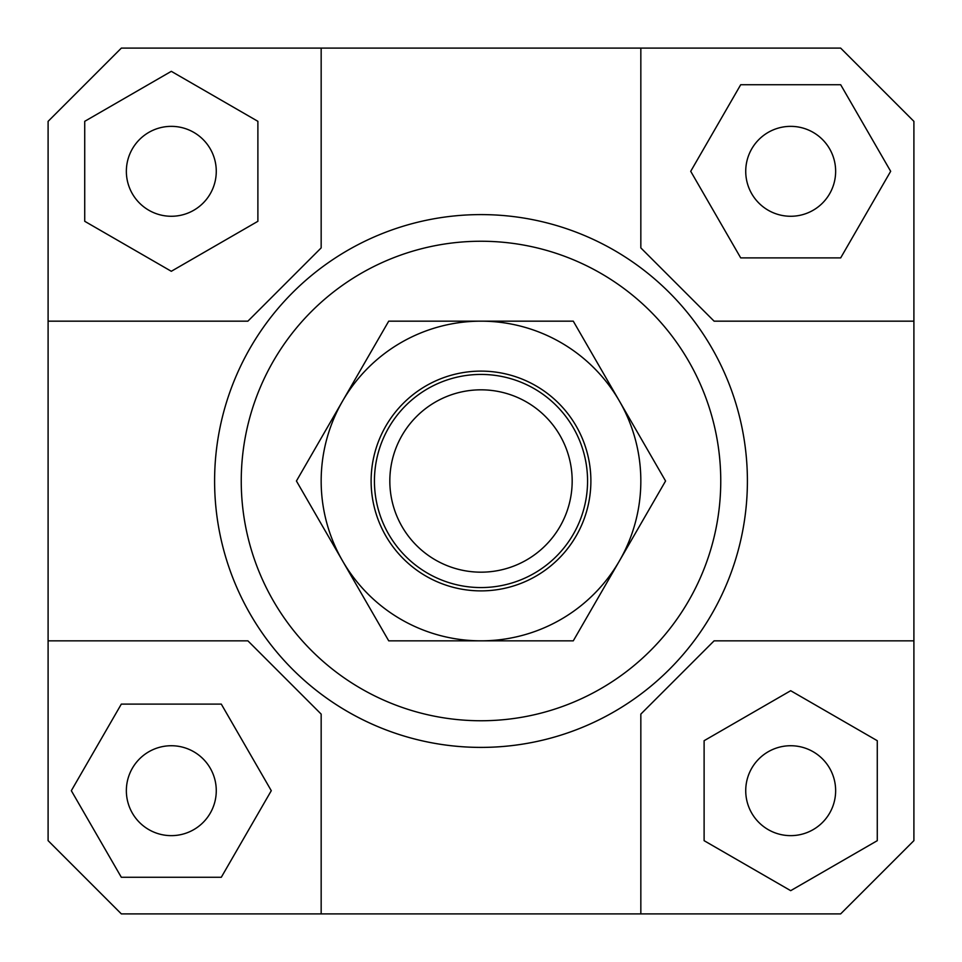 <?xml version="1.0" encoding="UTF-8"?>
<svg xmlns="http://www.w3.org/2000/svg" width="962" height="962" viewBox="0 0 962 962"><rect width="100%" height="100%" fill="white"/><g stroke="black" fill="none" stroke-linecap="round" stroke-linejoin="round"><path stroke-width="1.44" d="M587.566 481A106.566 106.566 0 0 1 481 587.566A106.566 106.566 0 0 1 374.434 481A106.566 106.566 0 0 1 481 374.434A106.566 106.566 0 0 1 587.566 481M481 572.174A91.174 91.174 0 0 0 572.174 481A91.174 91.174 0 0 0 481 389.826A91.174 91.174 0 0 0 389.826 481A91.174 91.174 0 0 0 481 572.174M216.27 790.692A44.949 44.949 0 0 1 171.308 835.641A44.949 44.949 0 0 1 126.359 790.692A44.949 44.949 0 0 1 171.308 745.73A44.949 44.949 0 0 1 216.27 790.692M790.692 745.73A44.949 44.949 0 0 1 835.641 790.692A44.949 44.949 0 0 1 790.692 835.641A44.949 44.949 0 0 1 745.73 790.692A44.949 44.949 0 0 1 790.692 745.73M745.73 171.308A44.949 44.949 0 0 1 790.692 126.359A44.949 44.949 0 0 1 835.641 171.308A44.949 44.949 0 0 1 790.692 216.27A44.949 44.949 0 0 1 745.73 171.308M171.308 216.27A44.949 44.949 0 0 1 126.359 171.308A44.949 44.949 0 0 1 171.308 126.359A44.949 44.949 0 0 1 216.27 171.308A44.949 44.949 0 0 1 171.308 216.27M267.881 640.836A266.402 266.402 0 0 1 214.598 481A266.402 266.402 0 0 0 481 747.402A266.402 266.402 0 0 0 747.402 481A266.402 266.402 0 0 1 267.881 640.836M241.246 481A239.754 239.754 0 0 1 481 241.246A239.754 239.754 0 0 1 720.754 481A239.754 239.754 0 0 1 481 720.754A239.754 239.754 0 0 1 241.246 481M747.402 481A266.402 266.402 0 0 0 481 214.598A266.402 266.402 0 0 0 214.598 481A266.402 266.402 0 0 1 481 214.598A266.402 266.402 0 0 1 747.402 481M321.164 913.9L321.164 714.105L247.895 640.836L48.1 640.836L48.1 121.356L121.356 48.1L840.644 48.1L913.9 121.356L913.9 840.644L840.644 913.9L121.356 913.9L48.1 840.644L48.1 640.836M913.9 640.836L714.105 640.836L640.836 714.105L640.836 913.9M640.836 48.1L640.836 247.895L714.105 321.164L913.9 321.164M48.1 321.164L247.895 321.164L321.164 247.895L321.164 48.1M84.728 121.32L84.728 221.296L171.308 271.284L257.888 221.296L257.888 121.32L171.308 71.332L84.728 121.32M840.68 84.728L740.704 84.728L690.716 171.308L740.704 257.888L840.68 257.888L890.668 171.308L840.68 84.728M877.272 840.68L877.272 740.704L790.692 690.716L704.112 740.704L704.112 840.68L790.692 890.668L877.272 840.68M121.32 877.272L221.296 877.272L271.284 790.692L221.296 704.112L121.32 704.112L71.332 790.692L121.32 877.272M342.58 401.082A159.836 159.836 0 0 0 481 640.836A159.836 159.836 0 0 0 619.42 401.082L665.572 481L573.28 640.836L388.72 640.836L296.428 481L388.72 321.164L481 321.164A159.836 159.836 0 0 0 342.58 401.082M590.884 481A109.884 109.884 0 0 1 481 590.884A109.884 109.884 0 0 1 371.116 481A109.884 109.884 0 0 1 481 371.116A109.884 109.884 0 0 1 590.884 481M481 321.164L573.28 321.164L619.42 401.082A159.836 159.836 0 0 0 481 321.164"/></g></svg>
